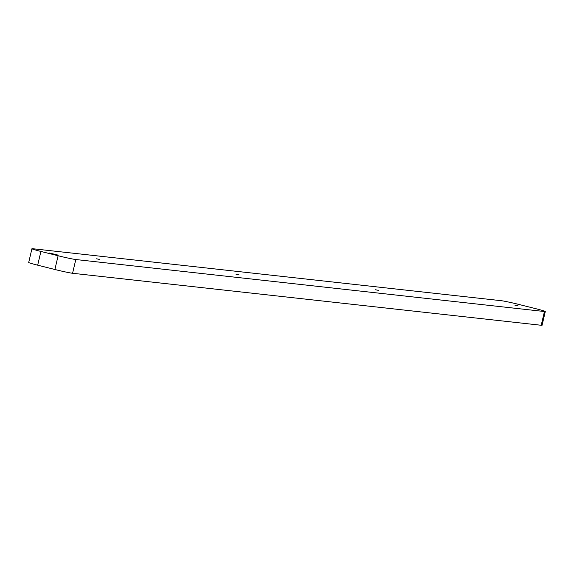 <?xml version="1.0" encoding="UTF-8"?>
<svg xmlns="http://www.w3.org/2000/svg" width="574" height="574" viewBox="0 0 574 574"><rect width="100%" height="100%" fill="white"/><g stroke="black" fill="none" stroke-linecap="round" stroke-linejoin="round"><path stroke-width="0.86" d="M96.532 258.809L99.625 259.441L96.532 258.809M236.007 274.286L239.1 274.917L236.007 274.286M375.489 289.762L378.575 290.394L375.489 289.762M514.964 305.239L518.057 305.87L514.964 305.239M49.192 252.955L58.082 255.114L49.192 252.955M31.922 248.736A14.135 0.61 13.2 0 1 32.783 248.729L501.425 300.726A14.135 0.61 13.2 0 1 519.111 304.5L536.317 308.819A14.135 0.61 13.2 0 1 545.3 311.51A14.135 0.61 13.2 0 1 544.446 311.524L75.797 259.527L72.575 273.274A14.135 0.61 -166.8 0 1 54.889 269.5L37.683 265.181A14.135 0.61 -166.8 0 1 28.7 262.49L31.922 248.736A14.135 0.61 13.2 0 0 40.905 251.434L58.11 255.753A14.135 0.61 13.2 0 0 75.797 259.527M545.3 311.51L542.078 325.264A14.135 0.61 -166.8 0 1 541.217 325.271L72.575 273.274M541.217 325.271L544.446 311.524M40.905 251.434L37.683 265.181M54.889 269.5L58.11 255.753"/></g></svg>
